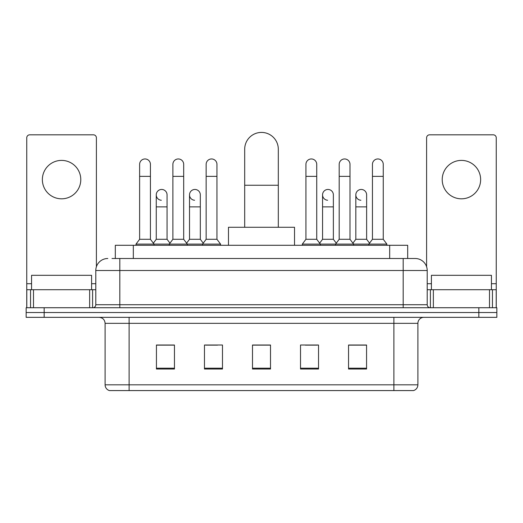 <?xml version="1.0" encoding="UTF-8"?>
<svg xmlns="http://www.w3.org/2000/svg" width="523" height="523" viewBox="0 0 523 523"><rect width="100%" height="100%" fill="white"/><g stroke="black" fill="none" stroke-linecap="round" stroke-linejoin="round"><path stroke-width="0.78" d="M115.315 258.499L115.315 245.287L407.685 245.287L407.685 258.499M112.282 258.499L410.993 258.499M112.007 258.499L119.813 258.499L119.813 270.509L95.794 270.509L95.794 304.726A3.001 3.001 0 0 1 92.793 307.727M107.803 258.499A12.009 12.009 0 0 0 95.794 270.509M415.197 258.499A12.009 12.009 0 0 1 427.206 270.509L403.187 270.509L403.187 258.499L415.014 258.499M427.206 270.509L427.206 304.726C427.383 306.55 428.383 307.55 430.207 307.727M44.161 307.727L26.15 307.727L26.15 312.532L44.161 312.532L26.15 312.532L26.15 317.337L44.161 317.337L44.161 312.532L478.839 312.532L44.161 312.532L44.161 307.727L478.839 307.727L478.839 312.532L496.85 312.532L478.839 312.532L478.839 317.337L44.161 317.337M478.839 317.337L496.85 317.337L496.85 307.727L478.839 307.727M417.897 384.817C417.733 387.693 416.295 389.615 413.575 390.583L393.884 390.583L393.884 384.817L417.897 384.817L417.897 323.338A6.001 6.001 0 0 1 423.905 317.337M393.884 390.583L109.425 390.583A6.001 6.001 0 0 1 105.103 384.817L105.103 323.338C104.744 319.69 102.743 317.69 99.095 317.337M366.564 369.029L366.564 345.01L348.553 345.01L348.553 369.029L366.564 369.029M318.533 369.029L318.533 345.01L300.522 345.01L300.522 369.029L318.533 369.029M174.447 369.029L174.447 345.01L156.436 345.01L156.436 369.029L174.447 369.029M222.478 369.029L222.478 345.01L204.467 345.01L204.467 369.029L222.478 369.029M270.509 369.029L270.509 345.01L252.491 345.01L252.491 369.029L270.509 369.029M105.103 384.817L129.116 384.817L129.116 390.583L120.996 390.583M383.084 390.583L139.916 390.583M355.222 345.134L350.6 345.134M205.546 345.134L217.555 345.134M172.283 345.134L167.661 345.134M305.327 345.134L317.337 345.134M270.509 345.134L252.491 345.134M174.447 345.134L156.436 345.134M366.564 345.134L348.553 345.134M91.59 289.716L91.59 275.307L31.557 275.307L31.557 289.716M61.57 160.398A19.214 19.214 0 0 0 42.363 179.605A19.214 19.214 0 0 0 61.57 198.818A19.214 19.214 0 0 0 80.784 179.605A19.214 19.214 0 0 0 61.57 160.398M89.642 307.727L89.642 289.716L33.505 289.716L33.505 307.727M96.395 266.756L96.395 137.824A3.001 3.001 0 0 0 93.395 134.816L29.752 134.816A3.001 3.001 0 0 0 26.751 137.824L26.751 289.716L33.505 289.716M89.642 289.716L95.794 289.716M26.751 307.727L26.751 289.716M244.692 227.276L244.692 149.232A16.808 16.808 0 0 1 261.5 132.417A16.808 16.808 0 0 1 278.308 149.232A16.808 16.808 0 0 0 261.5 132.417M278.308 227.276L278.308 149.232M294.521 245.287L294.521 227.276L228.479 227.276L228.479 245.287M139.621 176.369L150.428 176.369L150.428 239.286L139.621 239.286L139.621 164.359A5.407 5.407 0 0 1 145.368 158.966A5.407 5.407 0 0 1 150.428 164.359A5.407 5.407 0 0 0 145.368 158.966M139.621 239.286L136.019 244.091L136.019 245.287M150.428 239.286L154.03 244.091L136.019 244.091M172.884 239.286L172.884 176.369L183.691 176.369L183.691 239.286L172.884 239.286L169.282 244.091L154.03 244.091L154.03 245.287M172.884 176.369L172.884 164.359A5.407 5.407 0 0 1 178.624 158.966A5.407 5.407 0 0 1 183.691 164.359A5.407 5.407 0 0 0 178.624 158.966M183.691 239.286L187.293 244.091L169.282 244.091L169.282 245.287M206.147 239.286L206.147 176.369L216.953 176.369L216.953 239.286L206.147 239.286L202.545 244.091L187.293 244.091L187.293 245.287M206.147 176.369L206.147 164.359A5.407 5.407 0 0 1 211.887 158.966A5.407 5.407 0 0 1 216.953 164.359A5.407 5.407 0 0 0 211.887 158.966M216.953 239.286L220.556 244.091L202.545 244.091L202.545 245.287M220.556 244.091L220.556 245.287M305.929 176.369L316.735 176.369L316.735 239.286L305.929 239.286L305.929 164.359A5.407 5.407 0 0 1 311.669 158.966A5.407 5.407 0 0 1 316.735 164.359A5.407 5.407 0 0 0 311.669 158.966M305.929 239.286L302.327 244.091L302.327 245.287M316.735 239.286L320.338 244.091L302.327 244.091M339.192 239.286L339.192 176.369L349.998 176.369L349.998 239.286L339.192 239.286L335.589 244.091L320.338 244.091L320.338 245.287M339.192 176.369L339.192 164.359A5.407 5.407 0 0 1 344.932 158.966A5.407 5.407 0 0 1 349.998 164.359A5.407 5.407 0 0 0 344.932 158.966M349.998 239.286L353.6 244.091L335.589 244.091L335.589 245.287M372.448 239.286L372.448 176.369L383.254 176.369L383.254 239.286L372.448 239.286L368.846 244.091L353.6 244.091L353.6 245.287M372.448 176.369L372.448 164.359A5.407 5.407 0 0 1 378.194 158.966A5.407 5.407 0 0 1 383.254 164.359A5.407 5.407 0 0 0 378.194 158.966M383.254 239.286L386.863 244.091L368.846 244.091L368.846 245.287M386.863 244.091L386.863 245.287M161.319 200.25A5.407 5.407 0 0 1 156.253 194.857A5.407 5.407 0 0 1 161.993 189.463A5.407 5.407 0 0 1 167.059 194.857L167.059 206.866L156.253 206.866L156.253 194.857M167.059 206.866L167.059 239.286L156.253 239.286L156.253 206.866M156.253 239.286L153.344 243.169M167.059 239.286L169.968 243.169M194.576 200.25A5.407 5.407 0 0 1 189.516 194.857A5.407 5.407 0 0 1 195.256 189.463A5.407 5.407 0 0 1 200.322 194.857L200.322 206.866L189.516 206.866L189.516 194.857M200.322 206.866L200.322 239.286L189.516 239.286L189.516 206.866M189.516 239.286L186.6 243.169M200.322 239.286L203.231 243.169M327.62 200.25A5.407 5.407 0 0 1 322.56 194.857A5.407 5.407 0 0 1 328.3 189.463A5.407 5.407 0 0 1 333.367 194.857L333.367 206.866L322.56 206.866L322.56 194.857M333.367 206.866L333.367 239.286L322.56 239.286L322.56 206.866M322.56 239.286L319.645 243.169M333.367 239.286L336.276 243.169M360.883 200.25A5.407 5.407 0 0 1 355.823 194.857A5.407 5.407 0 0 1 361.563 189.463A5.407 5.407 0 0 1 366.63 194.857L366.63 206.866L355.823 206.866L355.823 194.857M366.63 206.866L366.63 239.286L355.823 239.286L355.823 206.866M355.823 239.286L352.907 243.169M366.63 239.286L369.539 243.169M461.43 160.398A19.214 19.214 0 0 0 442.216 179.605A19.214 19.214 0 0 0 461.43 198.818A19.214 19.214 0 0 0 480.637 179.605A19.214 19.214 0 0 0 461.43 160.398M489.495 307.727L489.495 289.716L433.358 289.716L433.358 307.727M496.249 307.727L496.249 289.716L496.249 307.727M489.495 289.716L496.249 289.716L496.249 137.824A3.001 3.001 0 0 0 493.248 134.816L429.605 134.816A3.001 3.001 0 0 0 426.605 137.824L426.605 266.756M427.206 289.716L433.358 289.716M491.443 289.716L491.443 275.307L431.41 275.307L431.41 289.716M133.326 258.499L133.326 245.287M389.674 258.499L389.674 245.287M119.813 307.727L119.813 304.726L427.206 304.726M95.794 304.726L119.813 304.726L119.813 270.509L403.187 270.509L403.187 307.727M393.884 317.337L393.884 323.338L105.103 323.338M417.897 323.338L393.884 323.338L393.884 384.817L129.116 384.817L129.116 317.337M270.509 368.192L252.491 368.192M222.478 368.192L204.467 368.192M174.447 368.192L156.436 368.192M318.533 368.192L300.522 368.192M366.564 368.192L348.553 368.192M95.794 283.714L91.59 283.714M31.557 283.714L26.751 283.714M92.597 289.716L92.597 307.727M26.797 289.716L26.797 307.727M30.55 307.727L30.55 289.716M244.692 185.253L278.308 185.253M496.249 283.714L491.443 283.714M431.41 283.714L427.206 283.714M496.203 307.727L496.203 289.716M492.45 289.716L492.45 307.727M430.403 307.727L430.403 289.716M150.428 176.369L150.428 164.359M183.691 176.369L183.691 164.359M216.953 176.369L216.953 164.359M316.735 176.369L316.735 164.359M349.998 176.369L349.998 164.359M383.254 176.369L383.254 164.359"/></g></svg>
